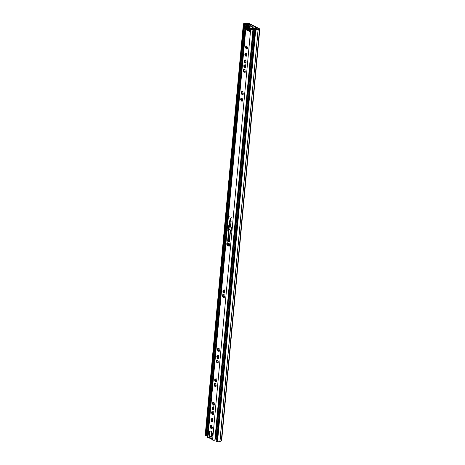 <?xml version="1.0" encoding="UTF-8"?>
<svg xmlns="http://www.w3.org/2000/svg" width="465" height="465" viewBox="0 0 465 465"><rect width="100%" height="100%" fill="white"/><g stroke="black" fill="none" stroke-linecap="round" stroke-linejoin="round"><path stroke-width="0.7" d="M254.861 29.748L216.661 441.512L217.12 441.75L255.314 29.987L254.861 29.748L255.901 29.708A1.168 0.366 5.3 0 0 257.325 29.551A1.168 0.366 -174.7 0 1 257.627 29.394L258.97 28.923L248.641 23.576L246.467 23.616A1.168 0.366 -174.7 0 1 245.834 23.599A1.168 0.366 5.3 0 0 244.549 23.831L243.834 24.041L205.635 435.804L205.181 435.566L243.375 23.802L243.834 24.041M254.913 28.098L253.466 27.871L252.35 27.29L252.722 26.976L252.344 26.767A0.977 0.564 -98.2 0 0 252.117 26.726L250.251 25.761M255.314 29.987L255.715 29.929A1.947 0.61 5.3 0 0 258.087 29.661L259.493 29.295A1.168 0.366 5.3 0 0 259.819 29.08A1.168 0.366 5.3 0 0 259.598 28.836L249.269 23.488A1.168 0.366 5.3 0 0 247.822 23.25L245.915 23.36A1.947 0.61 5.3 0 0 243.776 23.744L243.375 23.802M207.826 435.38A1.168 0.366 -174.7 0 1 207.634 435.362A1.168 0.366 5.3 0 0 206.35 435.595L205.635 435.804M217.12 441.75L217.515 441.692A1.947 0.61 5.3 0 0 219.887 441.425L221.294 441.058A1.168 0.366 5.3 0 0 221.625 440.843L259.819 29.08M255.715 29.929L217.515 441.692M249.752 30.917A0.779 0.453 81.8 0 1 249.566 30.097A0.779 0.453 81.8 0 1 249.908 29.591A0.779 0.453 81.8 0 1 250.083 29.626A0.779 0.453 81.8 0 1 250.31 29.847L250.437 28.586L249.763 28.667L249.757 28.214A2.534 1.465 81.8 0 1 249.949 28.237L250.455 28.505A2.534 1.465 81.8 0 1 250.484 28.528M250.339 29.801L250.426 28.568L250.833 28.295L249.682 27.679L249.391 30.835M249.217 30.725L249.507 27.638L248.566 27.586L248.316 30.26M250.397 28.935A2.063 1.197 -98.2 0 0 249.798 28.679M250.426 28.568L250.31 29.853M252.344 26.767L248.101 27.377L248.566 27.586M250.449 28.598L254.907 28.185M251.193 29.278A0.977 0.564 -98.2 0 0 250.804 28.778M248.101 27.377A0.977 0.564 -98.2 0 0 247.874 27.336A0.977 0.564 -98.2 0 0 247.502 27.731A3.04 1.761 -98.2 0 0 247.357 28.359L247.275 28.551A1.325 0.767 -98.2 0 0 247.06 28.911M248.159 29.708L247.461 29.807A0.779 0.453 81.8 0 1 247.531 30.155M247.461 29.807L247.508 29.336L248.2 29.231M248.24 28.83L247.659 28.917A0.779 0.453 81.8 0 1 247.508 29.336M247.659 28.917L247.729 28.15L248.275 28.435L248.118 30.155M246.386 46.297L246.218 47.006L245.811 47.046M245.735 53.336L245.567 54.039L245.16 54.085M245.078 60.369L244.916 61.078L244.503 61.118M244.648 65.048L244.48 65.757L244.073 65.798M244.212 69.727L244.044 70.436L243.637 70.477M242.155 91.907L241.986 92.616L241.579 92.657M241.556 98.353L241.393 99.062L240.98 99.109M223.758 290.201L223.595 290.91L223.183 290.951M223.328 294.88L223.159 295.589L222.752 295.63M217.684 355.708L217.515 356.417L217.108 356.457M218.335 348.669L218.172 349.378L217.76 349.424M217.248 360.387L217.085 361.096L216.673 361.136M215.51 379.103L215.347 379.812L214.94 379.853M215.08 383.782L214.911 384.491L214.505 384.532M213.069 403.225L214.063 405.323L214.412 404.091L213.795 402.103L213.452 402.556L212.929 402.033L212.424 403.504L213.197 405.253L213.923 404.748M212.639 407.904L213.075 409.485M212.511 409.485L212.761 409.932L213.104 409.479L213.627 410.002L213.976 408.77L213.359 406.782L213.022 407.235L212.342 406.951L211.994 408.183L212.511 409.485M212.203 412.583L212.639 414.164M212.075 414.164L212.331 414.611L212.668 414.158L213.197 414.681L213.54 413.449L212.924 411.461L212.586 411.914L211.906 411.63L211.558 412.862L212.075 414.164M211.552 419.581L211.994 421.168M211.424 421.162L211.68 421.61L212.017 421.162L212.546 421.679L212.894 420.453L212.278 418.465L211.935 418.913L211.255 418.628L210.907 419.86L211.424 421.162M211.174 425.894L211.005 426.603L210.599 426.643M212.482 435.048A3.098 1.796 -98.2 0 0 210.227 431.049A3.098 1.796 -98.2 0 0 208.861 433.177A3.098 1.796 -98.2 0 0 211.116 437.176A3.098 1.796 -98.2 0 0 212.482 435.048M210.517 431.043A3.098 1.796 -98.2 0 0 209.424 433.089A3.098 1.796 -98.2 0 0 211.389 437.094M231.884 217.934L231.715 217.632L231.884 217.934M229.948 216.928L229.78 216.626L229.948 216.928M231 219.213A0.645 0.372 -98.2 0 0 230.251 218.823A0.645 0.372 -98.2 0 0 231 219.213M226.781 243.73A1.366 0.791 -98.2 0 0 227.461 245.433L228.827 246.142A1.366 0.791 -98.2 0 0 229.14 246.2A1.366 0.791 -98.2 0 0 229.751 245.003A1.366 0.791 -98.2 0 0 229.065 243.561L227.699 242.852A1.366 0.791 -98.2 0 0 227.385 242.794A1.366 0.791 -98.2 0 0 226.781 243.73M227.681 242.846A1.366 0.791 -98.2 0 0 227.344 243.648A1.366 0.791 -98.2 0 0 228.024 245.351L229.39 246.061A1.366 0.791 -98.2 0 0 229.408 246.066M210.901 426.62L211.337 428.201M210.773 428.201L211.029 428.649L211.366 428.195L211.895 428.718L212.238 427.486L211.621 425.498L211.284 425.952L210.604 425.667L210.256 426.899L210.773 428.201M211.186 419.633L211.656 419.564L211.825 418.86M211.837 412.635L212.307 412.565L212.476 411.856M212.267 407.956L212.743 407.886L212.906 407.177M212.703 403.277L213.173 403.207L213.342 402.498M214.807 384.503L215.243 386.09M214.679 386.09L214.935 386.537L215.272 386.084L215.801 386.607L216.149 385.375L215.528 383.387L215.19 383.84L214.51 383.555L214.162 384.788L214.679 386.09M215.243 379.824L215.679 381.41M215.115 381.41L215.365 381.858L215.708 381.405L216.231 381.928L216.58 380.696L215.963 378.708L215.626 379.161L214.946 378.876L214.597 380.108L215.115 381.41M216.975 361.107L217.417 362.694M216.853 362.694L217.103 363.142L217.44 362.688L217.969 363.212L218.318 361.979L217.701 359.991L217.358 360.445L216.678 360.16L216.335 361.392L216.853 362.694M218.062 349.395L218.504 350.982M217.94 350.976L218.19 351.424L218.527 350.97L219.056 351.494L219.404 350.261L218.788 348.273L218.445 348.727L217.765 348.442L217.422 349.674L217.94 350.976M217.411 356.428L217.847 358.015M217.283 358.015L217.539 358.463L217.876 358.009L218.405 358.532L218.753 357.3L218.131 355.312L217.794 355.766L217.114 355.481L216.766 356.713L217.283 358.015M223.055 295.601L223.491 297.187M222.927 297.187L223.183 297.635L223.52 297.182L224.049 297.705L224.392 296.472L223.775 294.485L223.438 294.938L222.758 294.653L222.41 295.885L222.927 297.187M223.491 290.921L223.927 292.508M223.363 292.508L223.613 292.956L223.956 292.502L224.479 293.026L224.828 291.793L224.211 289.805L223.874 290.259L223.194 289.974L222.845 291.206L223.363 292.508M241.283 99.08L241.724 100.667M241.161 100.661L241.411 101.108L241.748 100.655L242.277 101.178L242.625 99.946L242.009 97.958L241.666 98.411L240.986 98.127L240.643 99.359L241.161 100.661M241.881 92.634L242.323 94.215M241.759 94.215L242.009 94.662L242.346 94.209L242.875 94.732L243.224 93.5L242.608 91.512L242.265 91.965L241.585 91.681L241.236 92.913L241.759 94.215M243.939 70.453L244.381 72.034M243.817 72.034L244.067 72.482L244.404 72.029L244.933 72.552L245.282 71.319L244.666 69.332L244.323 69.785L243.643 69.5L243.294 70.732L243.817 72.034M244.375 65.774L244.811 67.355M244.247 67.355L244.503 67.803L244.84 67.349L245.369 67.873L245.718 66.64L245.096 64.652L244.759 65.106L244.079 64.821L243.73 66.053L244.247 67.355M244.811 61.095L245.247 62.676M244.683 62.676L244.933 63.124L245.276 62.67L245.799 63.194L246.148 61.961L245.532 59.973L245.195 60.427L244.514 60.142L244.166 61.374L244.683 62.676M245.462 54.056L245.898 55.643M245.334 55.637L245.59 56.085L245.927 55.637L246.456 56.155L246.805 54.928L246.183 52.94L245.846 53.388L245.165 53.103L244.817 54.335L245.334 55.637M246.113 47.017L247.107 49.121L247.456 47.889L246.839 45.901L246.496 46.355L245.973 45.832L245.468 47.302L246.241 49.052L246.967 48.54M245.747 47.07L246.188 46.994M247.2 46.023L246.712 45.983M246.898 48.779L247.392 48.819M245.567 54.039L245.096 54.109M246.549 53.062L246.061 53.022M246.247 55.817L246.735 55.858M244.439 61.148L244.881 61.066M245.898 60.095L245.41 60.061M245.596 62.856L246.084 62.891M244.009 65.827L244.451 65.745M245.462 64.775L244.974 64.74M245.16 67.535L245.648 67.57M243.573 70.506L244.015 70.424M245.026 69.454L244.538 69.419M244.724 72.215L245.218 72.249M241.515 92.686L241.957 92.605M242.968 91.634L242.48 91.593M242.666 94.389L243.16 94.43M240.917 99.132L241.358 99.051M242.375 98.086L241.881 98.045M242.073 100.841L242.561 100.882M224.578 289.928L224.084 289.887M224.275 292.683L224.764 292.723M224.142 294.607L223.653 294.566M223.839 297.362L224.328 297.402M217.045 356.486L217.486 356.405M218.498 355.434L218.009 355.394M218.195 358.19L218.684 358.23M217.696 349.448L218.137 349.366M219.155 348.395L218.66 348.361M218.852 351.156L219.341 351.191M218.068 360.113L217.574 360.073M217.765 362.869L218.254 362.909M214.871 379.882L215.312 379.8M216.33 378.83L215.841 378.789M216.027 381.585L216.516 381.625M214.441 384.561L214.882 384.479M215.894 383.509L215.405 383.468M215.591 386.264L216.08 386.305M213.668 402.184L214.156 402.225M214.348 405.021L213.854 404.98M213.232 406.863L213.726 406.904M213.912 409.7L213.423 409.659M212.801 411.542L213.29 411.583M213.476 414.379L212.987 414.338M212.15 418.547L212.639 418.587M212.831 421.383L212.336 421.342M210.535 426.672L210.976 426.591M211.988 425.62L211.499 425.58M211.685 428.375L212.174 428.416M253.332 28.999L252.536 29.115A1.872 0.581 5.3 0 0 252.286 29.283L250.734 29.376A1.285 0.401 -174.7 0 0 252.024 29.615A1.285 0.401 -174.7 0 0 252.966 29.388L214.871 440.047A1.285 0.401 -174.7 0 1 213.883 440.274A1.285 0.401 -174.7 0 1 212.586 440.006L212.581 439.89A0.587 0.337 81.8 0 0 212.29 439.158L212.267 439.146A0.779 0.587 117.4 0 0 212.581 439.692M253.309 29.225A1.168 0.366 5.3 0 0 252.966 29.388M249.13 26.22A1.872 0.581 5.3 0 1 248.845 26.47L247.735 26.627A1.872 0.581 5.3 0 1 247.084 26.592L245.939 26.889A1.285 0.401 -174.7 0 1 245.741 26.65A1.285 0.401 -174.7 0 1 247.153 26.377A1.168 0.366 5.3 0 0 248.432 26.145L249.13 26.22L249.042 27.168M245.939 26.889L246.677 29.853A0.622 0.36 -98.2 0 0 247.275 30.242L248.92 31.097A0.622 0.36 -98.2 0 0 249.531 31.329L250.734 29.376M212.546 439.675L208.605 437.635A0.779 0.587 -62.6 0 1 208.332 437.106L208.332 437.106A0.779 0.587 -62.6 0 1 208.337 437.036L208.332 437.106A0.587 0.337 81.8 0 0 207.913 437.472L207.89 437.577A1.285 0.401 -174.7 0 1 207.646 437.309L245.741 26.65M208.337 437.036L212.267 439.146M227.641 240.893L227.833 241.381L229.199 242.085L229.466 241.835L230.222 233.633A0.779 0.453 81.8 0 1 230.378 233.209L230.925 232.576A0.779 0.453 -98.2 0 0 231.076 232.151L231.512 227.455L230.652 226.426L231.117 221.456A0.779 0.453 -98.2 0 0 230.727 220.48L230.274 220.247A0.779 0.453 -98.2 0 0 230.094 220.212A0.779 0.453 -98.2 0 0 229.751 220.747L229.286 225.723L228.327 225.804L227.891 230.501A0.779 0.453 -98.2 0 0 227.955 231.041L228.338 232.157A0.779 0.453 81.8 0 1 228.402 232.692L227.641 240.893L228.205 240.812L229.46 241.847M207.902 437.582L208.454 437.501M247.188 47.139L247.06 48.552M246.537 54.178L246.404 55.591M245.886 61.211L245.753 62.63M245.45 65.891L245.317 67.309M245.014 70.57L244.886 71.988M242.957 92.75L242.829 94.168M242.364 99.196L242.23 100.614M228.757 241.486A70.325 52.929 117.4 0 0 230.495 230.721L230.187 230.477L229.489 237.941M228.838 244.962L228.768 245.735M224.566 291.044L224.432 292.456M224.13 295.723L223.996 297.135M219.137 349.511L219.009 350.93M218.486 356.55L218.358 357.969M218.056 361.229L217.922 362.648M216.318 379.946L216.184 381.364M215.882 384.625L215.754 386.043M214.144 403.341L214.016 404.759M213.714 408.02L213.58 409.438M213.278 412.699L213.144 414.117M212.627 419.703L212.499 421.116M211.168 435.467L211.052 436.716M216.527 438.995L216.295 439.884A1.168 0.366 5.3 0 0 214.871 440.047M216.376 438.972L216.295 439.884M252.536 29.115L253.64 28.952M246.502 26.807L247.241 29.772A0.622 0.36 -98.2 0 0 247.438 30.167M228.873 225.891L228.455 230.419A0.779 0.453 -98.2 0 0 228.518 230.96L228.902 232.076A0.779 0.453 81.8 0 1 228.966 232.61L228.205 240.812M230.413 220.317A0.779 0.453 -98.2 0 0 230.315 220.666L229.855 225.641L229.199 225.944M247.862 30.138L249.484 31.016A0.622 0.36 -98.2 0 0 249.583 31.231M211.651 436.501L210.674 436.769M230.669 226.629L229.565 226.06L229.257 226.432L228.989 229.268L231.221 230.617M229.565 226.06L230.117 225.833A16.24 12.224 -62.6 0 0 230.105 222.909M231.186 230.995L229.565 229.756M229.617 244.294A70.325 52.929 -62.6 0 1 229.541 244.59L228.176 243.881A70.325 52.929 117.4 0 0 228.35 243.189M229.507 244.782L229.46 245.282L228.094 244.573L228.141 244.073L229.507 244.782A1.011 0.761 -62.6 0 1 229.541 244.59M229.46 245.282L229.698 244.753A0.779 0.587 117.4 0 1 229.716 244.654M230.82 218.614L230.925 219.352M212.464 435.217L212.278 434.728A0.779 0.453 -98.2 0 0 212.238 434.618M256.169 28.598L256.82 28.935A1.755 0.546 5.3 0 0 254.617 29.266L253.925 28.911A1.755 0.546 5.3 0 0 255.843 28.673L256.604 28.412L255.413 27.708L254.942 27.778L255.988 28.313L255.645 28.441A0.977 0.302 -174.7 0 0 255.279 28.574A1.168 0.366 5.3 0 1 254 28.737L253.344 28.859L254.146 29.341L255.198 29.324A1.168 0.366 5.3 0 0 255.198 29.324A1.168 0.366 5.3 0 1 256.668 29.097L257.401 28.987L256.645 28.528L256.145 28.865M248.525 24.325L247.403 24.058A1.755 0.546 5.3 0 1 245.142 24.366L245.834 24.726A1.755 0.546 5.3 0 1 247.647 24.424L249.275 24.529L250.315 25.064L249.845 25.133L248.234 24.599A0.977 0.302 -174.7 0 1 247.613 24.604A1.168 0.366 5.3 0 0 246.409 24.808L244.671 24.436L245.317 24.203A1.168 0.366 5.3 0 0 246.822 24L248.519 24.366M207.913 434.461L206.698 433.764M216.893 439.007L215.481 438.309M254.855 28.737L254.942 27.778M249.845 25.133L249.664 27.08M247.403 24.058L247.374 24.407M250.315 25.064L250.135 27.011M212.087 436.187L212.063 436.193A0.552 0.32 81.8 0 0 212.04 436.199A0.622 0.36 81.8 0 1 211.784 436.112L211.796 435.757L212.278 435.99M212.325 434.856L211.941 434.746M211.488 431.613L211.133 435.397L211.796 436.809M212.499 434.752L211.656 434.345L211.47 434.798L211.941 434.728L212.133 435.217L211.662 435.287L211.47 434.798M212.383 435.659L211.662 435.287M211.924 427.969L211.401 428.044L211.877 425.928M211.581 428.091L211.755 426.248L211.401 428.044M212.331 427.428L212.371 427.021M211.831 428.056L211.953 426.713M215.545 436.164L216.074 430.48M248.641 23.576L248.572 24.366M219.986 441.372L258.185 29.609L257.627 29.394M221.294 441.058L259.493 29.295L258.935 29.08M247.822 23.25L248.101 24.11M246.125 23.366L246.409 24.227M244.549 23.831L206.35 435.595M244.23 23.982L206.036 435.746M245.834 23.599L245.77 24.256M207.721 434.444L207.634 435.362M258.087 29.661L219.887 441.425M252.71 26.987L252.669 27.452L252.722 26.976M248.211 30.208L248.455 27.563M249.67 28.499L250.1 28.441M249.659 28.423L250.054 28.365M213.301 402.504L212.831 402.574M213.191 403.876L212.679 403.951M212.871 407.183L212.395 407.253M212.755 408.555L212.243 408.63M212.435 411.862L211.959 411.932M212.325 413.234L211.808 413.309M211.784 418.866L211.313 418.93M211.674 420.238L211.162 420.308M228.024 245.351L227.461 245.433M211.133 425.899L210.657 425.969M211.023 427.271L210.506 427.347M215.039 383.788L214.568 383.858M214.929 385.16L214.417 385.235M215.475 379.109L214.999 379.178M215.359 380.48L214.847 380.556M217.207 360.392L216.737 360.462M217.097 361.764L216.585 361.84M218.294 348.674L217.823 348.744M218.184 350.046L217.672 350.122M217.643 355.713L217.172 355.783M217.533 357.085L217.021 357.161M223.287 294.886L222.811 294.955M223.177 296.257L222.659 296.333M223.723 290.207L223.246 290.276M223.607 291.578L223.095 291.654M241.515 98.359L241.044 98.429M241.405 99.737L240.893 99.806M242.114 91.913L241.643 91.983M242.003 93.285L241.492 93.36M244.172 69.733L243.701 69.802M244.061 71.104L243.55 71.18M244.607 65.053L244.137 65.123M244.497 66.425L243.986 66.501M245.043 60.374L244.567 60.444M244.927 61.746L244.416 61.822M245.694 53.341L245.218 53.405M245.584 54.713L245.072 54.783M246.345 46.302L245.875 46.372M246.235 47.674L245.723 47.75M246.526 48.412L246.014 48.482M247.037 46.047L246.688 46.099M247.264 48.837L246.88 48.895M245.875 55.445L245.363 55.521M246.38 53.086L246.037 53.132M246.607 55.876L246.223 55.928M245.224 62.484L244.712 62.56M245.729 60.125L245.386 60.171M245.956 62.915L245.572 62.967M244.788 67.163L244.276 67.239M245.293 64.804L244.95 64.85M245.52 67.594L245.136 67.646M244.352 71.843L243.84 71.918M244.863 69.483L244.514 69.529M245.09 72.273L244.706 72.325M242.294 94.023L241.783 94.099M242.806 91.657L242.457 91.71M243.032 94.447L242.649 94.505M241.695 100.469L241.184 100.545M242.207 98.109L241.858 98.156M242.434 100.899L242.05 100.952M223.903 292.316L223.392 292.386M224.409 289.951L224.066 290.003M224.636 292.741L224.252 292.799M223.467 296.995L222.956 297.065M223.973 294.63L223.63 294.682M224.2 297.42L223.816 297.478M217.823 357.823L217.312 357.899M218.329 355.458L217.986 355.51M218.556 358.248L218.172 358.306M218.474 350.784L217.963 350.86M218.986 348.425L218.637 348.471M219.213 351.215L218.829 351.267M217.388 362.502L216.876 362.578M217.899 360.137L217.55 360.189M218.126 362.927L217.742 362.985M215.655 381.219L215.144 381.294M216.161 378.853L215.818 378.905M216.388 381.643L216.004 381.701M215.219 385.898L214.708 385.973M215.725 383.532L215.382 383.584M215.952 386.322L215.568 386.38M211.313 428.009L210.802 428.085M211.819 425.644L211.476 425.696M212.046 428.434L211.662 428.492M245.985 26.929L207.89 437.577M250.681 29.359L212.586 440.006M248.845 26.47L247.735 26.627M247.084 26.592L246.927 28.272M207.913 437.472L208.39 437.402M229.39 246.061L228.827 246.142M228.402 241.3L227.833 241.381M228.966 232.61L228.402 232.692M228.902 232.076L228.338 232.157M228.518 230.96L227.955 231.041M228.455 230.419L227.891 230.501M228.617 225.757L228.327 225.804M229.855 225.641L229.286 225.723M230.315 220.666L229.751 220.747M246.683 27.104L246.119 27.185M247.241 29.772L246.677 29.853M248.037 30.115L247.467 30.196M249.316 30.777L248.752 30.859M249.484 31.016L248.92 31.097M211.964 420.97L211.453 421.046M211.627 419.552L211.25 419.61M212.47 418.61L212.127 418.657M212.703 421.4L212.313 421.453M212.615 413.972L212.104 414.048M212.278 412.554L211.901 412.606M213.121 411.606L212.778 411.659M213.348 414.396L212.964 414.454M213.051 409.293L212.54 409.369M212.708 407.875L212.331 407.927M213.557 406.927L213.214 406.98M213.784 409.717L213.4 409.775M213.482 404.614L212.97 404.69M213.144 403.196L212.767 403.248M213.993 402.248L213.644 402.301M214.22 405.038L213.836 405.096M230.338 220.526L231.041 220.892M230.681 226.13L230.117 225.833M231.239 230.431L228.989 229.268M229.257 226.432L231.5 227.6M230.663 226.356L229.977 226.002M231.175 231.076L230.495 230.721M231.006 219.085A0.535 0.308 81.8 0 1 230.373 218.846A0.535 0.308 81.8 0 1 230.971 218.846M230.704 218.567L230.977 219.311M229.541 245.27L229.478 245.997M256.668 29.097L256.604 29.754M254.146 29.341L216.155 438.89M253.454 28.981L215.464 438.536M244.671 24.436L206.681 433.985M246.409 24.808L246.264 26.377M245.363 24.79L207.373 434.345M247.613 24.604L247.45 26.4M248.234 24.599L248.072 26.354M248.531 24.558L248.374 26.232M248.804 24.593L248.653 26.168M212.261 436.042L211.784 436.112M211.959 434.548L211.488 434.612M252.117 26.726L247.874 27.336M246.886 46.297L246.496 46.355M246.235 53.336L245.846 53.388M246.316 55.579L245.927 55.637M245.578 60.369L245.195 60.427M245.66 62.618L245.276 62.67M245.148 65.048L244.759 65.106M245.229 67.297L244.84 67.349M244.712 69.727L244.323 69.785M244.793 71.976L244.404 72.029M242.654 91.907L242.265 91.965M242.736 94.157L242.346 94.209M242.056 98.359L241.666 98.411M242.137 100.603L241.748 100.655M223.589 290.91L223.119 290.974M224.258 290.201L223.874 290.259M224.339 292.444L223.956 292.502M223.154 295.589L222.689 295.653M223.828 294.88L223.438 294.938M223.909 297.123L223.52 297.182M218.184 355.708L217.794 355.766M218.265 357.951L217.876 358.009M218.835 348.669L218.445 348.727M218.916 350.918L218.527 350.97M217.079 361.096L216.609 361.166M217.748 360.387L217.358 360.445M217.829 362.63L217.44 362.688M216.01 379.103L215.626 379.161M216.091 381.347L215.708 381.405M215.58 383.782L215.19 383.84M215.661 386.026L215.272 386.084M211.674 425.894L211.284 425.952M211.755 428.143L211.366 428.195M229.681 225.909L229.117 225.99M247.944 30.097L247.38 30.179M251.21 29.278L250.641 29.359M212.325 418.86L211.935 418.913M212.406 421.104L212.017 421.162M212.976 411.856L212.586 411.914M213.057 414.106L212.668 414.158M213.406 407.177L213.022 407.235M213.487 409.427L213.104 409.479M213.842 402.498L213.452 402.556M230.768 218.579L230.832 219.434M229.402 245.247L229.326 246.026M257.401 28.987L257.348 29.516M253.344 28.859L215.353 438.414M244.561 24.314L206.57 433.862M215.516 436.315L216.056 430.456"/></g></svg>
